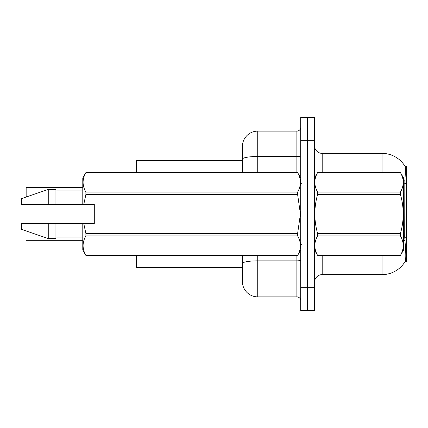<?xml version="1.0" encoding="UTF-8"?>
<svg xmlns="http://www.w3.org/2000/svg" width="428" height="428" viewBox="0 0 428 428"><rect width="100%" height="100%" fill="white"/><g stroke="black" fill="none" stroke-linecap="round" stroke-linejoin="round"><path stroke-width="0.64" d="M405.081 261.572L405.214 261.348A26.857 26.857 0 0 1 382.044 274.621A26.857 26.857 0 0 0 405.081 261.572L406.6 261.572L406.6 166.428L405.134 166.519A26.857 26.857 0 0 0 382.044 153.379A26.857 26.857 0 0 1 405.081 166.428A26.857 26.857 0 0 0 382.044 153.379L322.193 153.379A7.672 7.672 0 0 1 314.521 145.707A7.672 7.672 0 0 0 322.193 153.379L322.193 172.564M136.5 267.714L242.392 267.714L136.5 267.714L136.5 255.436M242.392 159.157L242.392 146.472A15.349 15.349 0 0 1 257.736 131.129L257.736 156.493A15.349 2.664 180 0 0 242.392 159.157L242.392 172.564L242.392 154.915L242.392 160.286L136.5 160.286L136.5 172.564M314.521 282.293A7.672 7.672 0 0 1 322.193 274.621L382.044 274.621L382.044 255.436M405.214 261.348C405.985 259.341 405.985 253.536 405.214 243.928L404.722 237.256L404.829 180.937C405.493 172.591 405.594 167.787 405.134 166.519A26.857 26.857 0 0 0 382.044 153.379L382.044 172.564M307.614 287.664L307.614 310.685L314.521 310.685L314.521 287.664L307.614 287.664L307.614 310.685L300.707 310.685L300.707 287.664L307.614 287.664L307.614 140.336L307.614 287.664M300.707 287.664L300.707 117.315L307.614 117.315L307.614 140.336L307.614 117.315L314.521 117.315L314.521 287.664M257.736 255.436L257.736 296.872A15.349 15.349 0 0 1 242.392 281.528L242.392 255.436M257.736 296.872L296.872 296.872L296.872 255.436M257.736 131.129L296.872 131.129A3.836 3.836 0 0 0 300.707 127.293M300.707 300.707A3.836 3.836 0 0 0 296.872 296.872M26.006 190.599L26.156 187.534L82.786 187.534L26.156 187.534L26.156 196.736L26.006 187.683M314.521 177.936L317.619 172.564L400.431 172.564L403.529 177.936L403.529 250.064L400.431 255.414C404.144 248.93 404.144 242.419 400.431 235.881L317.619 235.881C313.906 242.366 313.906 248.877 317.619 255.414L400.431 255.436M400.431 172.564L317.619 172.586C313.906 179.07 313.906 185.581 317.619 192.119L317.619 194.467C313.906 207.457 313.906 220.479 317.619 233.533L317.619 235.881M317.619 192.119L400.431 192.119C404.144 185.634 404.144 179.123 400.431 172.586M400.431 192.119L400.431 194.467L317.619 194.467M317.619 233.533L400.431 233.533C404.144 220.479 404.144 207.457 400.431 194.467M400.431 233.533L400.431 235.881M314.521 250.064L317.619 255.436M317.619 255.414L400.431 255.414M83.776 204.407L94.294 204.407L94.294 223.593L83.776 223.593L85.889 233.533L297.61 233.533L300.429 214L297.61 194.467L85.889 194.467L83.776 204.407L82.786 204.407L82.786 177.936L85.889 172.586C82.171 179.07 82.171 185.581 85.889 192.119L297.61 192.119C301.323 185.634 301.323 179.123 297.61 172.586L85.889 172.586M297.61 233.533L297.61 235.881L85.889 235.881C82.171 242.366 82.171 248.877 85.889 255.414L297.61 255.414C301.323 248.93 301.323 242.419 297.61 235.881M83.776 223.593L82.786 223.593L82.786 250.064L85.889 255.436M85.889 233.533L85.889 235.881M82.786 223.593L55.929 223.593L55.929 238.556L48.257 238.556L48.257 223.593L21.4 223.593L21.4 229.349L48.257 238.556M55.929 223.593L48.257 223.593M21.4 223.593L31.549 223.593M300.707 177.936L297.61 172.586M297.61 192.119L297.61 194.467M85.889 255.414L297.61 255.414M85.889 192.119L85.889 194.467M48.257 189.444L48.257 204.407L21.4 204.407L21.4 198.651L48.257 189.444L55.929 189.444L55.929 204.407L82.786 204.407M48.257 204.407L55.929 204.407M26.006 231.264L26.006 234.18M26.156 240.317L82.786 240.317M26.006 240.161L26.006 237.251M26.006 193.665L26.006 196.58M406.6 183.548L404.722 183.548M406.6 237.256L404.722 237.256M322.193 255.436L322.193 274.621M404.829 180.937A26.857 4.665 180 0 0 403.529 180.611M404.915 240.814A26.857 4.665 180 0 0 403.529 240.461M314.521 140.336L300.707 140.336M300.707 260.181A3.836 0.669 0 0 1 296.872 260.85L257.736 260.85A15.349 2.664 180 0 0 242.392 263.514M257.736 172.564L257.736 156.493L296.872 156.493L296.872 131.129M296.872 172.564L296.872 156.493A3.836 0.669 0 0 0 300.707 155.824M301.478 183.307L300.707 182.542M300.707 250.064L297.61 255.436M55.929 237.021L82.786 237.021M85.889 172.564L297.61 172.564M55.929 190.979L82.786 190.979M301.478 244.693L300.707 245.458M26.156 231.109L26.547 231.109M26.156 196.736L26.996 196.736"/></g></svg>
